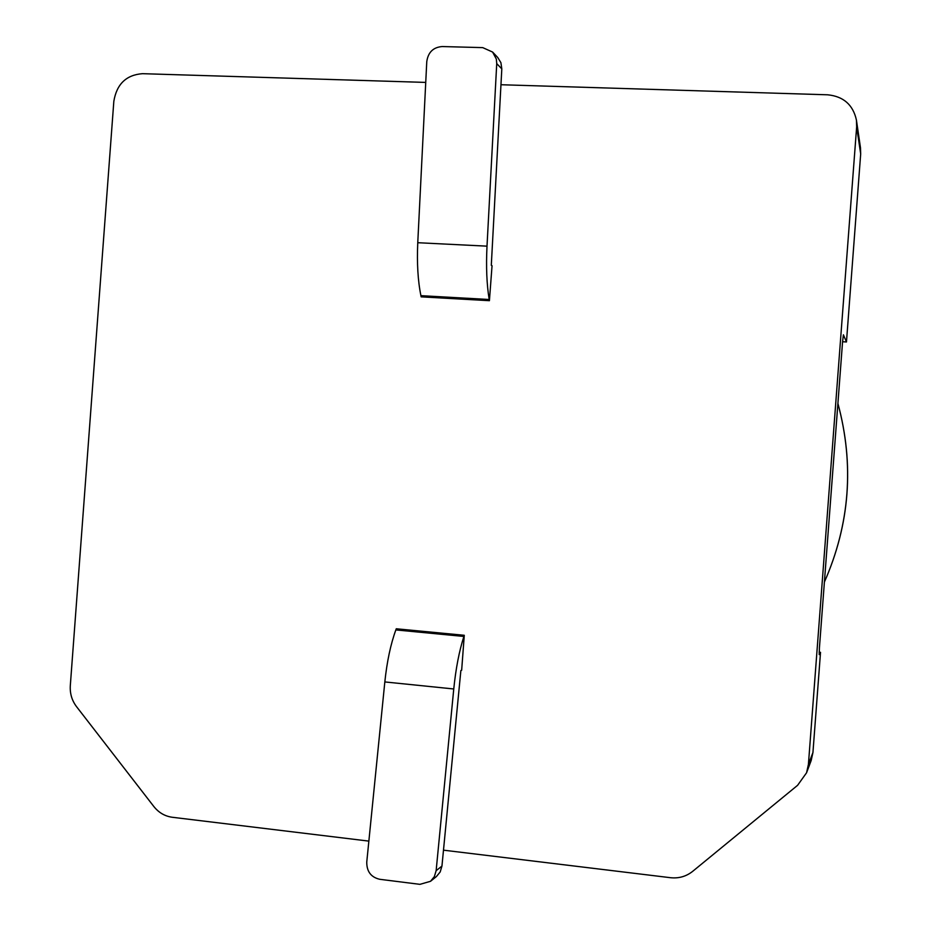 <?xml version="1.0" encoding="UTF-8"?>
<svg xmlns="http://www.w3.org/2000/svg" width="931" height="931" viewBox="0 0 931 931"><rect width="100%" height="100%" fill="white"/><g stroke="black" fill="none" stroke-linecap="round" stroke-linejoin="round"><path stroke-width="1.4" d="M464.278 635.291L463.906 636.443L395.85 629.926L396.269 628.774L464.278 635.291L461.66 670.239L460.868 670.541L441.946 866.086L436.139 870.683L434.358 876.618L430.506 881.308L419.928 884.345L379.732 879.295C371.015 877.246 366.698 871.521 366.756 862.094L384.829 681.934L453.758 688.975L436.139 870.683M436.383 876.583L440.188 871.951L441.946 866.086M453.758 688.975C455.841 668.435 459.216 650.92 463.906 636.443M395.85 629.926C390.648 644.229 386.97 661.569 384.829 681.934M497.724 57.466L500.913 62.691L501.809 68.882L491.3 265.3L492.045 265.707L489.415 300.69L421.161 296.861L420.917 295.662C417.891 280.836 416.844 263.182 417.763 242.712L487.006 246.156C485.994 266.79 486.727 284.572 489.206 299.503L420.917 295.662M487.006 246.156L496.735 63.611L496.339 59.072L492.592 52.055L482.724 47.621L442.19 46.55C433.252 47.26 428.12 52.276 426.77 61.621L417.763 242.712M489.415 300.69L489.206 299.503M500.959 84.733L827.624 94.799C843.451 96.359 853.052 104.796 856.427 120.087L856.66 126.779L808.411 764.421L806.56 772.788L811.18 760.499L812.938 752.504L820.525 652.328L819.21 654.609L819.431 647.697L842.578 341.724L843.405 334.811L846.465 341.968L842.578 341.735M368.862 841.112L172.27 817.267C164.88 816.231 158.747 812.67 153.871 806.56L76.517 706.629C71.908 700.484 69.837 693.525 70.302 685.728L113.838 101.281C116.701 84.116 126.244 74.911 142.49 73.677L425.735 82.417M806.56 772.788L797.599 785.31L692.664 871.358C686.205 876.467 678.815 878.585 670.483 877.7L443.482 850.166M856.66 126.779L860.686 153.941L860.477 147.738L856.427 120.087M860.686 153.941L846.465 341.968M819.152 652.2L820.525 652.328M501.809 68.882L496.735 63.611M829.521 514.308L832.617 473.448M837.912 403.484C854.379 464.616 849.875 524.153 824.389 582.084C849.922 524.153 854.425 464.604 837.912 403.449M812.938 752.504L808.411 764.421M430.588 881.25L436.464 876.513M497.782 57.536L492.662 52.124"/></g></svg>
